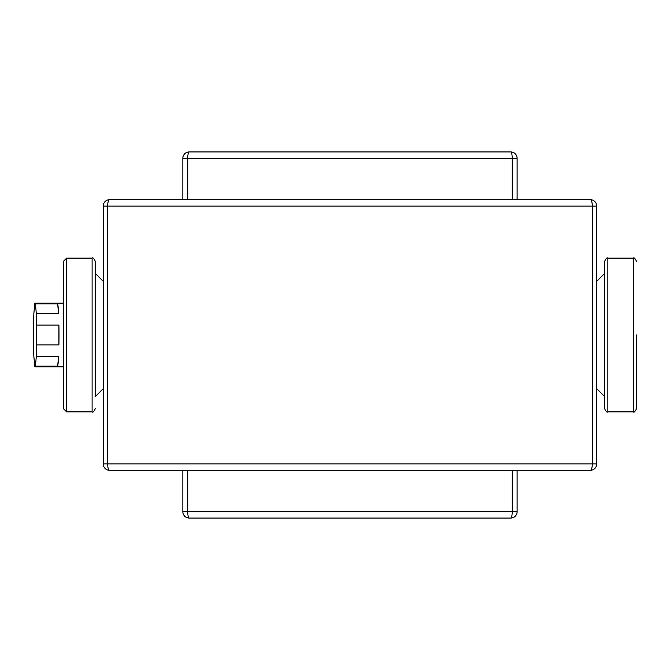 <?xml version="1.0" encoding="UTF-8"?>
<svg xmlns="http://www.w3.org/2000/svg" width="670" height="670" viewBox="0 0 670 670"><rect width="100%" height="100%" fill="white"/><g stroke="black" fill="none" stroke-linecap="round" stroke-linejoin="round"><path stroke-width="1" d="M596.702 463.933L592.305 463.933A6.365 1.968 90 0 1 590.337 470.306A6.365 6.365 0 0 0 596.702 463.933L596.702 206.067A6.365 6.365 0 0 0 590.337 199.694L109.612 199.694A6.365 6.365 0 0 0 103.239 206.067L103.239 463.933A6.365 6.365 0 0 0 109.612 470.306L590.337 470.306L512.215 470.306L512.215 511.687A6.365 1.466 90 0 1 510.749 518.061A6.365 6.365 0 0 0 517.114 511.687L517.114 470.306M182.835 470.306L182.835 511.687A6.365 6.365 0 0 0 189.2 518.061A6.365 1.466 -90 0 1 187.734 511.687L187.734 470.306L512.215 470.306M517.114 199.694L517.114 158.313A6.365 6.365 0 0 0 510.749 151.939L189.2 151.939A6.365 6.365 0 0 0 182.835 158.313L182.835 199.694M182.835 158.313L187.734 158.313A6.365 1.466 -90 0 1 189.2 151.939L510.749 151.939A6.365 1.466 90 0 1 512.215 158.313L517.114 158.313M189.2 518.061L510.749 518.061M57.679 303.837L58.583 313.778L36.322 313.778L35.426 303.837L57.679 303.837A31.833 1.667 90 0 1 58.583 313.778M35.426 303.837A31.833 1.667 90 0 0 35.083 303.167A31.833 1.667 90 0 0 34.739 303.837L33.843 313.778A31.833 1.667 90 0 0 33.5 325.059L33.5 344.941A31.833 1.667 90 0 0 33.843 356.222L34.739 366.163A31.833 1.667 90 0 0 35.083 366.833L63.449 366.833M58.583 356.222L57.679 366.163L35.426 366.163L36.322 356.222L58.583 356.222A31.833 1.667 90 0 1 57.679 366.163M58.918 325.059L58.918 344.941L36.666 344.941L36.666 325.059L58.918 325.059A31.833 1.667 90 0 1 58.918 344.941M35.426 366.163A31.833 1.667 90 0 1 35.083 366.833M36.666 344.941A31.833 1.667 90 0 1 36.322 356.222M36.322 313.778A31.833 1.667 90 0 1 36.666 325.059M636.5 261.3C635.076 258.327 634.013 257.263 633.318 258.118L633.318 411.882C634.013 412.737 635.076 411.673 636.5 408.7L636.5 335M633.318 411.882L607.849 411.882C607.054 412.678 605.99 411.615 604.667 408.7L604.667 261.3L604.667 273.394L596.702 281.358M103.239 388.642L95.282 396.607L95.282 273.394L103.239 281.358M95.282 396.607L95.282 261.3C93.926 258.36 92.862 257.297 92.1 258.118L66.632 258.118L63.449 261.3L63.449 335M92.1 258.118L92.1 411.882L66.632 411.882L63.449 408.7L63.449 261.3M596.702 206.067A6.365 6.365 0 0 0 590.337 199.694A6.365 1.968 90 0 1 592.305 206.067L596.702 206.067M103.239 463.933A6.365 6.365 0 0 0 109.612 470.306A6.365 1.968 -90 0 1 107.644 463.933L103.239 463.933M103.239 206.067L107.644 206.067A6.365 1.968 -90 0 1 109.612 199.694M592.305 206.067L592.305 463.933L107.644 463.933L107.644 206.067L592.305 206.067M187.734 199.694L187.734 158.313L512.215 158.313L512.215 199.694M517.114 511.687L182.835 511.687M607.849 411.882L607.849 258.118C607.054 257.322 605.99 258.385 604.667 261.3M66.632 411.882L66.632 258.118M35.083 303.167L63.449 303.167M633.318 258.118L607.849 258.118M596.702 388.642L604.667 396.607M92.1 411.882C92.862 412.703 93.926 411.64 95.282 408.7"/></g></svg>
